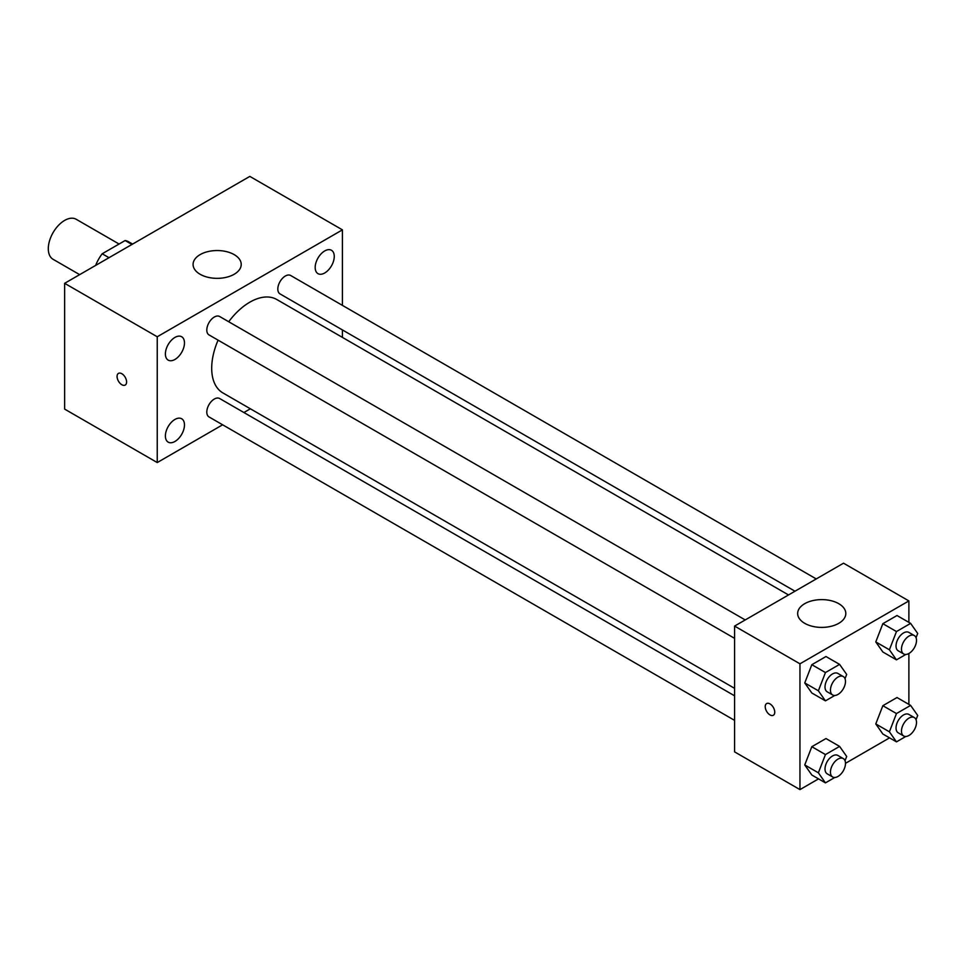 <?xml version="1.0" encoding="UTF-8"?>
<svg xmlns="http://www.w3.org/2000/svg" width="966" height="966" viewBox="0 0 966 966"><rect width="100%" height="100%" fill="white"/><g stroke="black" fill="none" stroke-linecap="round" stroke-linejoin="round"><path stroke-width="1.45" d="M119.072 244.024L76.193 219.282A23.112 13.343 120 0 0 58.383 225.464A23.112 13.343 120 0 0 48.3 248.721A23.112 13.343 120 0 0 53.082 259.299L79.659 274.646M109.001 257.705L102.203 253.768L125.121 240.534A29.825 17.219 120 0 1 128.575 241.766L132.596 244.084M95.96 265.227L95.96 264.575A29.825 17.219 120 0 1 102.203 253.768M131.931 244.458L125.121 240.534M222.639 424.799L157.241 462.557L64.637 409.101L64.637 283.316L249.832 176.392L342.423 229.86L342.423 305.377M324.721 250.943A13.5 7.788 120 0 0 315.906 262.837A13.5 7.788 120 0 0 317.971 273.644A13.5 7.788 120 0 0 331.471 265.855A13.5 7.788 120 0 0 331.471 250.279A13.5 7.788 120 0 0 324.721 250.943M174.943 337.424A13.5 7.788 120 0 0 166.116 349.318A13.5 7.788 120 0 0 168.193 360.125A13.5 7.788 120 0 0 181.68 352.336A13.5 7.788 120 0 0 181.68 336.748A13.5 7.788 120 0 0 174.943 337.424M174.943 419.437A13.5 7.788 120 0 0 166.116 431.331A13.5 7.788 120 0 0 168.193 442.138A13.5 7.788 120 0 0 181.68 434.35A13.5 7.788 120 0 0 181.68 418.761A13.5 7.788 120 0 0 174.943 419.437M157.241 462.557L157.241 336.772L64.637 283.316M157.241 336.772L342.423 229.86M234.17 274.272A24.065 13.898 180 0 1 207.944 277.29A24.065 13.898 180 0 1 193.079 264.442A24.065 13.898 180 0 1 217.145 250.544A24.065 13.898 180 0 1 241.222 264.442A24.065 13.898 180 0 1 234.17 274.272M250.375 408.787L243.903 412.518M126.594 381.981A6.738 3.888 60 0 1 125.206 385.06A6.738 3.888 60 0 1 118.456 381.172A6.738 3.888 60 0 1 118.456 373.395A6.738 3.888 60 0 1 123.66 375.194A6.738 3.888 60 0 1 126.594 381.981M125.206 385.06A6.738 3.888 60 0 1 118.468 381.172A6.738 3.888 60 0 1 118.468 373.383M342.423 329.925L342.423 337.4M816.246 578.936L290.657 275.491A10.626 6.134 120 0 0 285.344 276.022A10.626 6.134 120 0 0 277.822 289.039A10.626 6.134 120 0 0 280.031 293.906L794.982 591.216M734.595 695.822L219.632 398.511A10.626 6.134 120 0 0 214.319 399.043A10.626 6.134 120 0 0 206.796 412.059A10.626 6.134 120 0 0 209.006 416.926L734.595 720.37M745.221 619.943L219.632 316.498A10.626 6.134 120 0 0 214.319 317.029A10.626 6.134 120 0 0 207.376 326.387A10.626 6.134 120 0 0 209.006 334.912L734.595 638.357M218.087 340.153A53.915 31.129 120 0 0 211.699 368.215A53.915 31.129 120 0 0 222.868 392.908L734.595 688.347M788.51 594.947L276.795 299.508A53.915 31.129 120 0 0 228.713 321.738M818.528 778.874L799.957 789.608L734.595 751.874L734.595 626.077L843.523 563.19L908.885 600.924L908.885 622.382M889.553 737.867L845.492 763.321M882.852 651.99L875.776 641.919L882.852 623.686L897.003 615.523L882.852 623.686L875.776 641.919L882.852 651.99L896.472 659.85L889.396 649.78L896.472 631.547L910.624 623.384L917.7 633.442L916.046 637.693M811.826 775.01L804.75 764.939L811.826 746.706L825.978 738.543L811.826 746.706L804.75 764.939L811.826 775.01L825.447 782.871L818.371 772.8L825.447 754.567L839.599 746.404L846.675 756.463L845.021 760.713M908.885 653.499L908.885 704.395M799.957 789.608L799.957 663.811L908.885 600.924M882.852 734.003L875.776 723.932L882.852 705.699L897.003 697.537L882.852 705.699L875.776 723.932L882.852 734.003L896.472 741.864L889.396 731.805L896.472 713.56L910.624 705.397L917.7 715.456L916.046 719.706M811.826 692.996L804.75 682.926L811.826 664.693L825.978 656.53L811.826 664.693L804.75 682.926L811.826 692.996L825.447 700.857L818.371 690.787L825.447 672.553L839.599 664.391L846.675 674.449L845.021 678.7M799.957 663.811L734.595 626.077M804.714 623.324A24.065 13.898 180 0 1 797.662 613.507A24.065 13.898 180 0 1 821.74 599.608A24.065 13.898 180 0 1 845.805 613.507A24.065 13.898 180 0 1 830.953 626.342A24.065 13.898 180 0 1 804.714 623.324M774.756 712.171A6.738 3.888 60 0 1 773.368 715.251A6.738 3.888 60 0 1 766.63 711.362A6.738 3.888 60 0 1 766.63 703.574A6.738 3.888 60 0 1 771.822 705.385A6.738 3.888 60 0 1 774.756 712.171M773.368 715.251A6.738 3.888 60 0 1 766.63 711.362A6.738 3.888 60 0 1 766.63 703.574M834.781 695.472L825.447 700.857M843.282 676.562L837.836 673.411A10.626 6.134 120 0 0 829.649 676.26A10.626 6.134 120 0 0 825.012 686.959A10.626 6.134 120 0 0 827.21 691.825L832.656 694.977A10.626 6.134 120 0 0 843.282 688.83A10.626 6.134 120 0 0 843.282 676.562A10.626 6.134 120 0 0 835.095 679.412A10.626 6.134 120 0 0 830.458 690.11A10.626 6.134 120 0 0 832.656 694.977M818.371 690.787L804.75 682.926M825.447 672.553L811.826 664.693M839.599 664.391L825.978 656.53M905.806 654.465L896.472 659.85M914.307 635.556L908.861 632.404A10.626 6.134 120 0 0 900.674 635.254A10.626 6.134 120 0 0 896.037 645.952A10.626 6.134 120 0 0 898.235 650.818L903.681 653.97A10.626 6.134 120 0 0 914.307 647.824A10.626 6.134 120 0 0 914.307 635.556A10.626 6.134 120 0 0 906.12 638.405A10.626 6.134 120 0 0 901.483 649.104A10.626 6.134 120 0 0 903.681 653.97M889.396 649.78L875.776 641.919M896.472 631.547L882.852 623.686M910.624 623.384L897.003 615.523M834.781 777.485L825.447 782.871M843.282 758.576L837.836 755.424A10.626 6.134 120 0 0 829.649 758.274A10.626 6.134 120 0 0 825.012 768.972A10.626 6.134 120 0 0 827.21 773.838L832.656 776.99A10.626 6.134 120 0 0 843.282 770.844A10.626 6.134 120 0 0 843.282 758.576A10.626 6.134 120 0 0 835.095 761.425A10.626 6.134 120 0 0 830.458 772.124A10.626 6.134 120 0 0 832.656 776.99M818.371 772.8L804.75 764.939M825.447 754.567L811.826 746.706M839.599 746.404L825.978 738.543M905.806 736.478L896.472 741.864M914.307 717.569L908.861 714.429A10.626 6.134 120 0 0 900.674 717.267A10.626 6.134 120 0 0 896.037 727.966A10.626 6.134 120 0 0 898.235 732.832L903.681 735.983A10.626 6.134 120 0 0 914.307 729.837A10.626 6.134 120 0 0 914.307 717.569A10.626 6.134 120 0 0 906.12 720.419A10.626 6.134 120 0 0 901.483 731.117A10.626 6.134 120 0 0 903.681 735.983M889.396 731.805L875.776 723.932M896.472 713.56L882.852 705.699M910.624 705.397L897.003 697.537"/></g></svg>
